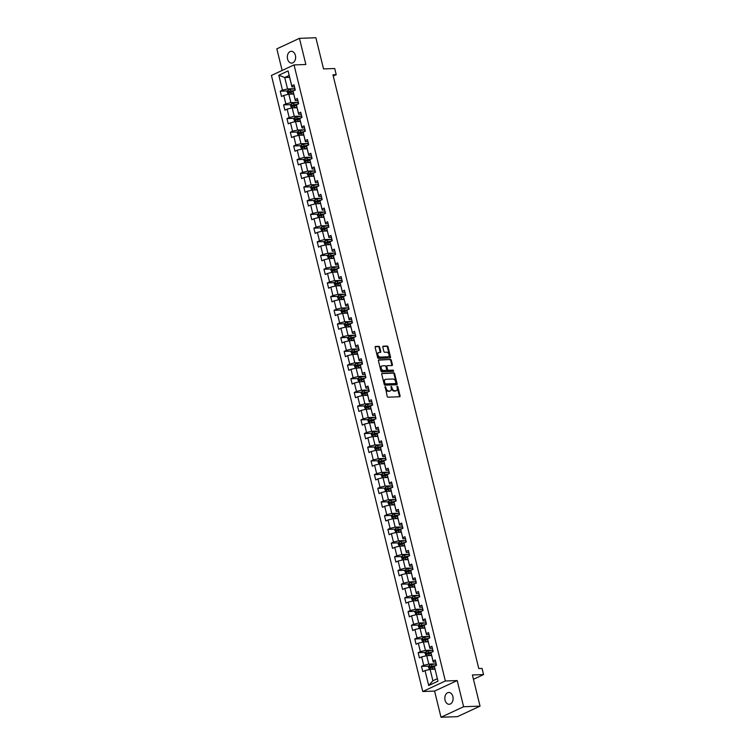 <?xml version="1.0" encoding="UTF-8"?>
<svg xmlns="http://www.w3.org/2000/svg" width="755" height="755" viewBox="0 0 755 755"><rect width="100%" height="100%" fill="white"/><g stroke="black" fill="none" stroke-linecap="round" stroke-linejoin="round"><path stroke-width="1.13" d="M385.22 386.569L387.173 396.347A0.906 0.623 65 0 0 388.023 397.187L399.64 396.762A0.906 0.623 65 0 0 400.075 395.884L397.828 386.73L397.111 386.164L397.215 387.947A2.897 1.982 65 0 1 396.375 390.646A2.897 1.982 65 0 1 395.828 390.779L394.856 390.807A2.897 1.982 65 0 1 392.119 388.127L391.222 386.352L391.213 388.155A2.897 1.982 65 0 1 390.373 390.863A2.897 1.982 65 0 1 389.825 390.986L388.853 391.024A2.897 1.982 65 0 1 386.116 388.344L385.22 386.569M287.57 59.032A5.908 4.143 -92.1 0 0 291.694 63.109A5.908 4.143 -92.1 0 0 295.394 55.389A5.908 4.143 -92.1 0 0 291.27 51.302A5.908 4.143 -92.1 0 0 287.57 59.032M445.063 700.206A5.908 4.143 -92.1 0 0 449.178 704.283A5.908 4.143 -92.1 0 0 452.877 696.563A5.908 4.143 -92.1 0 0 448.753 692.477A5.908 4.143 -92.1 0 0 445.063 700.206M379.69 347.196A0.906 0.623 65 0 0 378.831 346.356L375.575 346.479A0.906 0.623 65 0 0 375.141 347.357L377.632 357.53A0.906 0.623 65 0 0 378.491 358.37L390.108 357.945A0.906 0.623 65 0 0 390.543 357.068L388.042 346.894A0.906 0.623 65 0 0 387.183 346.054L383.247 346.196A0.906 0.623 65 0 0 382.813 347.083L383.889 351.434A0.906 0.623 65 0 0 384.739 352.274L386.692 352.207A2.425 1.652 65 0 1 388.891 354.123A2.425 1.652 65 0 1 388.287 356.709A2.425 1.652 65 0 1 387.825 356.813L380.18 357.087A2.425 1.652 65 0 1 377.981 355.171A2.425 1.652 65 0 1 378.595 352.585A2.425 1.652 65 0 1 379.048 352.481L380.322 352.434A0.906 0.623 65 0 0 380.756 351.547L379.69 347.196L379.076 347.479A0.906 0.623 65 0 0 378.217 346.639L375.169 346.753M463.617 706.727L457.19 680.566L434.578 691.089L441.005 717.25L463.617 706.727L480.048 706.142L472.394 674.979L483.568 674.574L482.058 668.43L478.774 668.543L332.936 74.773L336.22 74.66L334.71 68.516L323.536 68.913L315.883 37.75L299.442 38.345L276.84 48.858L282.143 70.46M457.19 680.566L445.356 680.991L294.035 64.921L305.869 64.496L299.442 38.345M382.153 373.272A0.906 0.623 65 0 0 381.719 374.159L384.219 384.323A0.906 0.623 65 0 0 385.078 385.163L396.686 384.748A0.906 0.623 65 0 0 397.121 383.861L394.629 373.697A0.906 0.623 65 0 0 393.77 372.857L381.841 373.414M380.926 370.922L378.425 360.758A0.906 0.623 65 0 1 378.859 359.871L390.477 359.455A0.906 0.623 65 0 1 391.335 360.295L392.402 364.646A0.906 0.623 65 0 1 391.968 365.533L387.258 365.703A0.906 0.623 65 0 0 386.824 366.581L387.532 369.469A0.906 0.623 65 0 0 388.391 370.309L393.298 370.139L393.591 371.337L381.785 371.762A0.906 0.623 65 0 1 380.926 370.922M480.048 706.142L457.445 716.655L441.005 717.25M445.356 680.991L422.753 691.514L271.432 75.443L294.035 64.921M287.532 90.94L280.237 91.204L281.53 96.47L283.757 95.432L285.834 103.86L283.597 104.898L284.89 110.164L287.127 109.126L289.193 117.553L286.966 118.592L288.259 123.858L290.486 122.82L292.553 131.247L290.326 132.285L291.619 137.552L293.846 136.513L295.922 144.941L293.686 145.979L294.988 151.245L297.215 150.207L299.282 158.635L297.055 159.673L298.348 164.939L300.575 163.901L302.651 172.329L300.414 173.367L301.707 178.633L303.944 177.604L306.011 186.023L303.784 187.061L305.077 192.336L307.304 191.298L309.371 199.726L307.143 200.764L308.436 206.03L310.673 204.992L312.74 213.42L310.513 214.458L311.806 219.724L314.033 218.686L316.1 227.113L313.872 228.152L315.165 233.418L317.393 232.38L319.469 240.807L317.232 241.845L318.525 247.111L320.762 246.073L322.829 254.501L320.601 255.539L321.894 260.805L324.121 259.767L326.188 268.195L323.961 269.233L325.254 274.499L327.491 273.461L329.558 281.889L327.33 282.927L328.623 288.193L330.85 287.155L332.917 295.582L330.69 296.621L331.983 301.887L334.21 300.849L336.286 309.276L334.05 310.314L335.343 315.581L337.579 314.542L339.646 322.97L337.419 324.008L338.712 329.274L340.939 328.236L343.015 336.664L340.779 337.702L342.072 342.968L344.308 341.93L346.375 350.358L344.148 351.396L345.441 356.662L347.668 355.624L349.735 364.052L347.508 365.09L348.801 370.356L351.028 369.318L353.104 377.745L350.867 378.784L352.17 384.05L354.397 383.011L356.464 391.439L354.237 392.477L355.53 397.743L357.757 396.705L359.833 405.133L357.596 406.171L358.889 411.437L361.126 410.399L363.193 418.827L360.966 419.865L362.258 425.131L364.486 424.093L366.552 432.521L364.325 433.559L365.618 438.834L367.855 437.796L369.922 446.214L367.694 447.253L368.987 452.528L371.215 451.49L373.281 459.918L371.054 460.956L372.347 466.222L374.574 465.184L376.651 473.611L374.414 474.65L375.707 479.916L377.944 478.878L380.01 487.305L377.783 488.343L379.076 493.61L381.303 492.571L383.38 500.999L381.143 502.037L382.436 507.303L384.673 506.265L386.739 514.693L384.512 515.731L385.805 520.997L388.032 519.959L390.099 528.387L387.872 529.425L389.165 534.691L391.392 533.653L393.468 542.081L391.232 543.119L392.534 548.385L394.761 547.347L396.828 555.774L394.601 556.812L395.894 562.079L398.121 561.04L400.197 569.468L397.961 570.506L399.253 575.772L401.49 574.734L403.557 583.162L401.33 584.2L402.623 589.466L404.85 588.428L406.917 596.856L404.689 597.894L405.982 603.16L408.21 602.122L410.286 610.55L408.049 611.588L409.352 616.854L411.579 615.816L413.646 624.243L411.418 625.282L412.711 630.548L414.939 629.51L417.015 637.937L414.778 638.975L416.071 644.241L418.308 643.203L420.375 651.631L418.147 652.669L419.44 657.935L421.668 656.897L423.734 665.325L421.507 666.363L422.8 671.629L425.037 670.591L428.698 685.521L437.985 681.199L434.323 666.269L436.55 665.231L435.257 659.964L433.03 661.002L433.21 662.05L430.954 652.575L433.191 651.537L431.898 646.271L429.661 647.309L429.85 648.356L427.594 638.881L429.822 637.843L428.529 632.577L426.301 633.615L426.481 634.662L424.225 625.187L426.462 624.149L425.169 618.883L422.932 619.921L423.121 620.969L420.865 611.493L423.093 610.455L421.8 605.189L419.572 606.227L419.761 607.275L417.506 597.8L419.733 596.761L418.44 591.495L416.213 592.533L416.392 593.581L414.325 585.153L414.136 584.106L416.373 583.068L415.071 577.802L412.843 578.84L413.032 579.887L410.777 570.412L413.004 569.374L411.711 564.108L409.484 565.146L409.663 566.184L407.407 556.718L409.644 555.68L408.351 550.414L406.114 551.452L406.303 552.49L404.048 543.024L406.275 541.986L404.982 536.72L402.755 537.758L402.943 538.796L400.688 529.331L402.915 528.292L401.622 523.026L399.386 524.064L399.574 525.102L397.319 515.637L399.546 514.599L398.253 509.332L396.026 510.371L396.215 511.409L393.959 501.943L396.186 500.905L394.893 495.639L392.666 496.677L392.845 497.715L390.779 489.287L390.59 488.249L392.827 487.211L391.534 481.945L389.297 482.983L389.486 484.021L387.23 474.555L389.457 473.517L388.164 468.251L385.937 469.289L386.116 470.327L383.87 460.861L386.098 459.823L384.805 454.557L382.568 455.595L382.757 456.633L380.501 447.168L382.728 446.13L381.435 440.854L379.208 441.892L379.397 442.94L377.321 434.512L377.141 433.474L379.369 432.436L378.076 427.16L375.848 428.198L376.028 429.246L373.961 420.818L373.772 419.771L376.009 418.732L374.716 413.466L372.479 414.504L372.668 415.552L370.412 406.077L372.64 405.039L371.347 399.773L369.12 400.811L369.299 401.858L367.043 392.383L369.28 391.345L367.987 386.079L365.75 387.117L365.939 388.164L363.683 378.689L365.911 377.651L364.618 372.385L362.391 373.423L362.579 374.471L360.324 364.995L362.551 363.957L361.258 358.691L359.031 359.729L359.21 360.777L357.143 352.349L356.955 351.301L359.191 350.263L357.889 344.997L355.662 346.035L355.85 347.083L353.595 337.608L355.822 336.57L354.529 331.303L352.302 332.342L352.481 333.389L350.226 323.914L352.462 322.876L351.169 317.61L348.933 318.648L349.121 319.695L346.866 310.22L349.093 309.182L347.8 303.916L345.573 304.954L345.762 305.992L343.506 296.526L345.733 295.488L344.44 290.222L342.204 291.26L342.392 292.298L340.137 282.832L342.364 281.794L341.071 276.528L338.844 277.566L339.033 278.604L336.777 269.139L339.004 268.1L337.711 262.834L335.484 263.873L335.664 264.911L333.597 256.483L333.408 255.445L335.645 254.407L334.352 249.141L332.115 250.179L332.304 251.217L330.048 241.751L332.275 240.713L330.983 235.447L328.755 236.485L328.935 237.523L326.679 228.057L328.916 227.019L327.623 221.753L325.386 222.791L325.575 223.829L323.319 214.363L325.547 213.325L324.254 208.059L322.026 209.097L322.215 210.135L319.96 200.67L322.187 199.631L320.894 194.365L318.667 195.403L318.846 196.442L316.779 188.014L316.59 186.976L318.827 185.938L317.525 180.662L315.297 181.7L315.486 182.748L313.231 173.272L315.458 172.244L314.165 166.968L311.938 168.006L312.117 169.054L310.05 160.626L309.861 159.579L312.098 158.541L310.805 153.274L308.568 154.313L308.757 155.36L306.502 145.885L308.729 144.847L307.436 139.581L305.209 140.619L305.398 141.666L303.142 132.191L305.369 131.153L304.076 125.887L301.849 126.925L302.028 127.972L299.961 119.545L299.773 118.497L302.009 117.459L300.707 112.193L298.48 113.231L298.669 114.279L296.592 105.851L296.413 104.803L298.64 103.765L297.347 98.499L295.12 99.537L295.299 100.585L293.044 91.11L295.28 90.072L293.988 84.805L291.751 85.843L291.94 86.891L289.137 75.472L284.739 77.52L287.542 88.939L294.403 88.684M280.237 91.204L282.464 90.166L278.803 75.245L288.089 70.923L291.751 85.843M293.044 91.11L295.12 99.537M296.413 104.803L298.48 113.231M299.773 118.497L301.849 126.925M303.142 132.191L305.209 140.619M306.502 145.885L308.568 154.313M309.861 159.579L311.938 168.006M313.231 173.272L315.297 181.7M316.59 186.976L318.667 195.403M319.96 200.67L322.026 209.097M323.319 214.363L325.386 222.791M326.679 228.057L328.755 236.485M330.048 241.751L332.115 250.179M333.408 255.445L335.484 263.873M336.777 269.139L338.844 277.566M340.137 282.832L342.204 291.26M343.506 296.526L345.573 304.954M346.866 310.22L348.933 318.648M350.226 323.914L352.302 332.342M353.595 337.608L355.662 346.035M356.955 351.301L359.031 359.729M360.324 364.995L362.391 373.423M363.683 378.689L365.75 387.117M367.043 392.383L369.12 400.811M370.412 406.077L372.479 414.504M373.772 419.771L375.848 428.198M377.141 433.474L379.208 441.892M380.501 447.168L382.568 455.595M383.87 460.861L385.937 469.289M387.23 474.555L389.297 482.983M390.59 488.249L392.666 496.677M393.959 501.943L396.026 510.371M397.319 515.637L399.386 524.064M400.688 529.331L402.755 537.758M404.048 543.024L406.114 551.452M407.407 556.718L409.484 565.146M410.777 570.412L412.843 578.84M414.136 584.106L416.213 592.533M417.506 597.8L419.572 606.227M420.865 611.493L422.932 619.921M424.225 625.187L426.301 633.615M427.594 638.881L429.661 647.309M430.954 652.575L433.03 661.002M434.323 666.269L437.985 681.199M297.772 102.378L290.901 102.633L288.835 94.205L293.695 94.026M297.838 100.49L295.299 100.585M288.835 94.205L283.757 95.432M290.901 102.633L285.834 103.86M301.132 116.081L294.271 116.327L292.194 107.899L297.055 107.72M301.198 114.184L298.669 114.279M292.194 107.899L287.127 109.126M294.271 116.327L289.193 117.553M304.501 129.775L297.63 130.02L295.564 121.593L300.424 121.413M304.567 127.878L302.028 127.972M295.564 121.593L290.486 122.82M297.63 130.02L292.553 131.247M307.861 143.469L300.99 143.714L298.923 135.287L303.784 135.107M307.927 141.572L305.398 141.666M298.923 135.287L293.846 136.513M300.99 143.714L295.922 144.941M311.22 157.163L304.359 157.408L302.283 148.98L307.143 148.801M311.286 155.266L308.757 155.36M302.283 148.98L297.215 150.207M304.359 157.408L299.282 158.635M314.59 170.856L307.719 171.102L305.652 162.674L310.513 162.495M314.656 168.96L312.117 169.054M305.652 162.674L300.575 163.901M307.719 171.102L302.651 172.329M317.949 184.55L311.088 184.796L309.012 176.368L313.872 176.189M318.015 182.653L315.486 182.748M309.012 176.368L303.944 177.604M311.088 184.796L306.011 186.023M321.319 198.244L314.448 198.489L312.381 190.062L317.242 189.892M321.385 196.347L318.846 196.442M312.381 190.062L307.304 191.298M314.448 198.489L309.371 199.726M324.678 211.938L317.808 212.183L315.741 203.756L320.601 203.586M324.744 210.041L322.215 210.135M315.741 203.756L310.673 204.992M317.808 212.183L312.74 213.42M328.038 225.632L321.177 225.877L319.11 217.449L323.961 217.28M328.114 223.744L325.575 223.829M319.11 217.449L314.033 218.686M321.177 225.877L316.1 227.113M331.407 239.326L324.537 239.571L322.47 231.143L327.33 230.973M331.473 237.438L328.935 237.523M322.47 231.143L317.393 232.38M324.537 239.571L319.469 240.807M334.767 253.019L327.906 253.265L325.83 244.837L330.69 244.667M334.833 251.132L332.304 251.217M325.83 244.837L320.762 246.073M327.906 253.265L322.829 254.501M338.136 266.713L331.266 266.959L329.199 258.531L334.059 258.361M338.202 264.826L335.664 264.911M329.199 258.531L324.121 259.767M331.266 266.959L326.188 268.195M341.496 280.407L334.635 280.652L332.559 272.225L337.419 272.055M341.562 278.519L339.033 278.604M332.559 272.225L327.491 273.461M334.635 280.652L329.558 281.889M344.856 294.101L337.995 294.346L335.928 285.918L340.788 285.749M344.931 292.213L342.392 292.298M335.928 285.918L330.85 287.155M337.995 294.346L332.917 295.582M348.225 307.795L341.354 308.04L339.288 299.612L344.148 299.442M348.291 305.907L345.762 305.992M339.288 299.612L334.21 300.849M341.354 308.04L336.286 309.276M351.585 321.488L344.724 321.734L342.647 313.316L347.508 313.136M351.651 319.601L349.121 319.695M342.647 313.316L337.579 314.542M344.724 321.734L339.646 322.97M354.954 335.182L348.083 335.437L346.016 327.009L350.877 326.83M355.02 333.295L352.481 333.389M346.016 327.009L340.939 328.236M348.083 335.437L343.015 336.664M358.314 348.876L351.452 349.131L349.376 340.703L354.237 340.524M358.38 346.989L355.85 347.083M349.376 340.703L344.308 341.93M351.452 349.131L346.375 350.358M361.683 362.579L354.812 362.825L352.745 354.397L357.606 354.218M361.749 360.682L359.21 360.777M352.745 354.397L347.668 355.624M354.812 362.825L349.735 364.052M365.043 376.273L358.172 376.518L356.105 368.091L360.966 367.911M365.109 374.376L362.579 374.471M356.105 368.091L351.028 369.318M358.172 376.518L353.104 377.745M368.402 389.967L361.541 390.212L359.465 381.785L364.325 381.605M368.468 388.07L365.939 388.164M359.465 381.785L354.397 383.011M361.541 390.212L356.464 391.439M371.771 403.661L364.901 403.906L362.834 395.478L367.694 395.299M371.837 401.764L369.299 401.858M362.834 395.478L357.757 396.705M364.901 403.906L359.833 405.133M375.131 417.355L368.27 417.6L366.194 409.172L371.054 408.993M375.197 415.458L372.668 415.552M366.194 409.172L361.126 410.399M368.27 417.6L363.193 418.827M378.5 431.048L371.63 431.294L369.563 422.866L374.423 422.687M378.566 429.151L376.028 429.246M369.563 422.866L364.486 424.093M371.63 431.294L366.552 432.521M381.86 444.742L374.99 444.988L372.923 436.56L377.783 436.39M381.926 442.845L379.397 442.94M372.923 436.56L367.855 437.796M374.99 444.988L369.922 446.214M385.22 458.436L378.359 458.681L376.292 450.254L381.143 450.084M385.295 456.539L382.757 456.633M376.292 450.254L371.215 451.49M378.359 458.681L373.281 459.918M388.589 472.13L381.719 472.375L379.652 463.947L384.512 463.778M388.655 470.233L386.116 470.327M379.652 463.947L374.574 465.184M381.719 472.375L376.651 473.611M391.949 485.824L385.088 486.069L383.011 477.641L387.872 477.471M392.015 483.936L389.486 484.021M383.011 477.641L377.944 478.878M385.088 486.069L380.01 487.305M395.318 499.517L388.447 499.763L386.381 491.335L391.241 491.165M395.384 497.63L392.845 497.715M386.381 491.335L381.303 492.571M388.447 499.763L383.38 500.999M398.678 513.211L391.817 513.457L389.74 505.029L394.601 504.859M398.744 511.324L396.215 511.409M389.74 505.029L384.673 506.265M391.817 513.457L386.739 514.693M402.037 526.905L395.176 527.15L393.11 518.723L397.97 518.553M402.113 525.018L399.574 525.102M393.11 518.723L388.032 519.959M395.176 527.15L390.099 528.387M405.407 540.599L398.536 540.844L396.469 532.417L401.33 532.247M405.473 538.711L402.943 538.796M396.469 532.417L391.392 533.653M398.536 540.844L393.468 542.081M408.766 554.293L401.905 554.538L399.829 546.11L404.689 545.941M408.832 552.405L406.303 552.49M399.829 546.11L394.761 547.347M401.905 554.538L396.828 555.774M412.136 567.986L405.265 568.232L403.198 559.804L408.059 559.634M412.202 566.099L409.663 566.184M403.198 559.804L398.121 561.04M405.265 568.232L400.197 569.468M415.495 581.68L408.634 581.926L406.558 573.507L411.418 573.328M415.561 579.793L413.032 579.887M406.558 573.507L401.49 574.734M408.634 581.926L403.557 583.162M418.865 595.374L411.994 595.629L409.927 587.201L414.788 587.022M418.931 593.487L416.392 593.581M409.927 587.201L404.85 588.428M411.994 595.629L406.917 596.856M422.224 609.068L415.354 609.323L413.287 600.895L418.147 600.716M422.29 607.18L419.761 607.275M413.287 600.895L408.21 602.122M415.354 609.323L410.286 610.55M425.584 622.771L418.723 623.017L416.656 614.589L421.507 614.41M425.65 620.874L423.121 620.969M416.656 614.589L411.579 615.816M418.723 623.017L413.646 624.243M428.953 636.465L422.083 636.71L420.016 628.283L424.876 628.103M429.019 634.568L426.481 634.662M420.016 628.283L414.939 629.51M422.083 636.71L417.015 637.937M432.313 650.159L425.452 650.404L423.376 641.976L428.236 641.797M432.379 648.262L429.85 648.356M423.376 641.976L418.308 643.203M425.452 650.404L420.375 651.631M435.682 663.853L428.812 664.098L426.745 655.67L431.605 655.491M435.748 661.956L433.21 662.05M426.745 655.67L421.668 656.897M428.812 664.098L423.734 665.325M428.698 685.521L432.908 680.774L430.105 669.364L434.965 669.185M430.105 669.364L425.037 670.591M434.578 691.089L422.753 691.514M333.238 76.038L336.22 74.66M473.451 679.283L483.568 674.574M432.908 680.774L437.305 678.726M289.599 77.35L284.739 77.52L278.803 75.245M294.469 86.797L291.94 86.891M288.089 70.923L289.137 75.472M287.542 88.939L282.464 90.166M428.802 666.108L421.507 666.363M425.442 652.414L418.147 652.669M422.073 638.711L414.778 638.975M418.714 625.017L411.418 625.282M415.354 611.323L408.049 611.588M411.985 597.63L404.689 597.894M408.625 583.936L401.33 584.2M405.256 570.242L397.961 570.506M401.896 556.548L394.601 556.812M398.527 542.854L391.232 543.119M395.167 529.161L387.872 529.425M391.807 515.467L384.512 515.731M388.438 501.773L381.143 502.037M385.078 488.079L377.783 488.343M381.709 474.385L374.414 474.65M378.349 460.692L371.054 460.956M374.99 446.998L367.694 447.253M371.62 433.304L364.325 433.559M368.261 419.61L360.966 419.865M364.891 405.916L357.596 406.171M361.532 392.223L354.237 392.477M358.163 378.519L350.867 378.784M354.803 364.825L347.508 365.09M351.443 351.132L344.148 351.396M348.074 337.438L340.779 337.702M344.714 323.744L337.419 324.008M341.345 310.05L334.05 310.314M337.985 296.356L330.69 296.621M334.625 282.663L327.33 282.927M331.256 268.969L323.961 269.233M327.897 255.275L320.601 255.539M324.527 241.581L317.232 241.845M321.168 227.887L313.872 228.152M317.808 214.194L310.513 214.458M314.439 200.5L307.143 200.764M311.079 186.806L303.784 187.061M307.71 173.112L300.414 173.367M304.35 159.418L297.055 159.673M300.981 145.724L293.686 145.979M297.621 132.021L290.326 132.285M294.261 118.327L286.966 118.592M290.892 104.634L283.597 104.898M384.899 386.956L385.503 388.627A2.897 1.982 65 0 0 388.249 391.307L388.853 391.024M390.052 390.967A2.897 1.982 65 0 1 389.759 391.147A2.897 1.982 65 0 1 389.212 391.279L388.249 391.307M396.045 390.75A2.897 1.982 65 0 1 395.762 390.93A2.897 1.982 65 0 1 395.214 391.062L394.252 391.09A2.897 1.982 65 0 1 391.505 388.41L390.901 386.739M399.433 396.771A0.906 0.623 65 0 0 399.461 396.167L396.904 386.522M396.479 384.757A0.906 0.623 65 0 0 396.507 384.144L394.016 373.98A0.906 0.623 65 0 0 393.157 373.14L381.756 373.546M384.89 383.342L385.484 383.927L395.686 383.568L395.677 381.7A2.897 1.982 65 0 0 392.94 379.01L385.965 379.265A2.897 1.982 65 0 0 385.418 379.397A2.897 1.982 65 0 0 384.578 382.096L384.89 383.342L384.276 383.625L385.484 383.927M395.29 383.748L384.88 384.219M385.135 379.576A2.897 1.982 65 0 0 384.814 379.68A2.897 1.982 65 0 0 383.974 382.379L384.578 382.096M384.276 383.625L383.974 382.379M378.463 360.154L390.477 359.455M391.76 365.543A0.906 0.623 65 0 0 391.788 364.929L390.722 360.579A0.906 0.623 65 0 0 389.863 359.739M386.947 365.845L386.645 365.986A0.906 0.623 65 0 0 386.211 366.873L386.919 369.752A0.906 0.623 65 0 0 387.777 370.592L393.298 370.139M393.289 371.347L392.685 370.422M382.37 365.873A2.425 1.652 65 0 0 381.917 365.986A2.425 1.652 65 0 0 381.303 368.563A2.425 1.652 65 0 0 383.502 370.488L386.201 370.394A0.906 0.623 65 0 0 386.626 369.506L385.918 366.619A0.906 0.623 65 0 0 385.069 365.779L382.37 365.873M381.634 366.175A2.425 1.652 65 0 0 381.303 366.269A2.425 1.652 65 0 0 380.699 368.846A2.425 1.652 65 0 0 382.889 370.771L383.502 370.488M385.899 370.526A0.906 0.623 65 0 1 385.588 370.677L382.889 370.771M380.105 352.443A0.906 0.623 65 0 0 380.142 351.83L379.076 347.479M378.302 352.774A2.425 1.652 65 0 0 377.981 352.868A2.425 1.652 65 0 0 377.377 355.454A2.425 1.652 65 0 0 379.567 357.37L380.18 357.087M387.957 356.804A2.425 1.652 65 0 1 387.674 356.992A2.425 1.652 65 0 1 387.211 357.096L379.567 357.37M389.891 357.955A0.906 0.623 65 0 0 389.929 357.351L387.428 347.177A0.906 0.623 65 0 0 386.579 346.347L382.851 346.479M431.567 669.308A2.444 0.491 -13.8 0 1 432.53 669.081L434.823 668.619M432.87 669.26L434.889 668.864M429.463 669.515L428.33 666.778L429.34 665.334A2.444 0.491 -13.8 0 1 431.454 664.693L435.777 663.834A7.059 1.434 -13.8 0 1 436.182 663.749M435.833 665.57L431.86 666.354A2.444 0.491 166.2 0 0 430.293 666.788L430.548 667.835A2.444 0.491 -13.8 0 1 432.115 667.411L434.436 666.948M431.492 667.807L431.237 666.75L434.88 666.014M428.208 655.614A2.444 0.491 -13.8 0 1 429.161 655.387L431.464 654.925M429.51 655.567L431.52 655.17M426.103 655.821L424.971 653.084L425.952 651.678A2.444 0.491 -13.8 0 1 428.085 650.999L432.407 650.14A7.059 1.434 -13.8 0 1 432.823 650.055M432.473 651.876L428.5 652.66A2.444 0.491 166.2 0 0 426.924 653.094L427.188 654.141A2.444 0.491 -13.8 0 1 428.755 653.717L431.077 653.254M428.132 654.113L427.868 653.056L431.52 652.32M424.848 641.92A2.444 0.491 -13.8 0 1 425.801 641.693L428.104 641.231M426.141 641.873L428.161 641.476M422.743 642.127L421.611 639.391L422.611 637.947A2.444 0.491 -13.8 0 1 424.725 637.305L429.048 636.446A7.059 1.434 -13.8 0 1 429.463 636.361M429.104 638.183L425.131 638.966A2.444 0.491 166.2 0 0 423.564 639.4L423.819 640.448A2.444 0.491 -13.8 0 1 425.395 640.023L427.717 639.56M424.763 640.419L424.508 639.362L428.161 638.626M421.479 628.226A2.444 0.491 -13.8 0 1 422.441 628L424.735 627.537M422.781 628.179L424.791 627.783M419.374 628.434L418.242 625.697L419.252 624.253A2.444 0.491 -13.8 0 1 421.356 623.611L425.678 622.752A7.059 1.434 -13.8 0 1 426.094 622.667M425.745 624.489L421.771 625.272A2.444 0.491 166.2 0 0 420.195 625.706L420.459 626.754A2.444 0.491 -13.8 0 1 422.026 626.329L424.348 625.867M421.403 626.726L421.148 625.668L424.791 624.923M418.119 614.532A2.444 0.491 -13.8 0 1 419.072 614.306L421.375 613.843M419.421 614.485L421.432 614.089M416.014 614.74L414.882 612.003L415.882 610.559A2.444 0.491 -13.8 0 1 417.996 609.908L422.319 609.049A7.059 1.434 -13.8 0 1 422.734 608.974M422.375 610.795L418.402 611.578A2.444 0.491 166.2 0 0 416.836 612.012L417.09 613.06A2.444 0.491 -13.8 0 1 418.666 612.635L420.988 612.173M418.043 613.032L417.779 611.975L421.432 611.229M414.75 600.838A2.444 0.491 -13.8 0 1 415.712 600.612L418.006 600.149M416.052 600.791L418.072 600.395M412.645 601.046L411.513 598.309L412.523 596.865A2.444 0.491 -13.8 0 1 414.627 596.214L418.959 595.355A7.059 1.434 -13.8 0 1 419.365 595.28M419.016 597.101L415.042 597.885A2.444 0.491 166.2 0 0 413.466 598.309L413.731 599.366A2.444 0.491 -13.8 0 1 415.297 598.942L417.619 598.479M414.674 599.338L414.419 598.281L418.062 597.535M411.39 587.145A2.444 0.491 -13.8 0 1 412.343 586.909L414.646 586.456M412.692 587.097L414.703 586.701M409.286 587.352L408.153 584.615L409.163 583.171A2.444 0.491 -13.8 0 1 411.267 582.52L415.59 581.661A7.059 1.434 -13.8 0 1 416.005 581.586M415.656 583.398L411.673 584.191A2.444 0.491 166.2 0 0 410.107 584.615L410.361 585.672A2.444 0.491 -13.8 0 1 411.937 585.248L414.259 584.785M411.315 585.635L411.05 584.587L414.703 583.841M408.021 573.451A2.444 0.491 -13.8 0 1 408.983 573.215L411.277 572.762M409.323 573.404L411.343 573.007M405.926 573.658L404.784 570.922L405.794 569.478A2.444 0.491 -13.8 0 1 407.908 568.826L412.23 567.968A7.059 1.434 -13.8 0 1 412.645 567.892M412.287 569.704L408.313 570.497A2.444 0.491 166.2 0 0 406.747 570.922L407.002 571.979A2.444 0.491 -13.8 0 1 408.568 571.554L410.899 571.091M407.945 571.941L407.691 570.893L411.343 570.148M404.661 559.757A2.444 0.491 -13.8 0 1 405.614 559.521L407.917 559.068M405.964 559.71L407.974 559.313M402.557 559.965L401.424 557.228L402.434 555.784A2.444 0.491 -13.8 0 1 404.538 555.133L408.861 554.274A7.059 1.434 -13.8 0 1 409.276 554.198M408.927 556.01L404.954 556.803A2.444 0.491 166.2 0 0 403.378 557.228L403.642 558.285A2.444 0.491 -13.8 0 1 405.209 557.86L407.53 557.398M404.586 558.247L404.321 557.199L407.974 556.454M401.301 546.063A2.444 0.491 -13.8 0 1 402.255 545.827L404.557 545.374M402.594 546.016L404.614 545.62M399.197 546.271L398.064 543.534L399.065 542.081A2.444 0.491 -13.8 0 1 401.179 541.439L405.501 540.58A7.059 1.434 -13.8 0 1 405.916 540.505M405.558 542.317L401.584 543.109A2.444 0.491 166.2 0 0 400.018 543.534L400.273 544.591A2.444 0.491 -13.8 0 1 401.849 544.166L404.17 543.704M401.216 544.553L400.962 543.506L404.614 542.76M397.932 532.369A2.444 0.491 -13.8 0 1 398.895 532.133L401.188 531.68M399.235 532.322L401.254 531.916M395.828 532.577L394.695 529.84L395.705 528.387A2.444 0.491 -13.8 0 1 397.809 527.745L402.141 526.886A7.059 1.434 -13.8 0 1 402.547 526.811M402.198 528.623L398.225 529.415A2.444 0.491 166.2 0 0 396.649 529.84L396.913 530.897A2.444 0.491 -13.8 0 1 398.48 530.472L400.801 530.01M397.857 530.859L397.602 529.812L401.245 529.066M394.572 518.676A2.444 0.491 -13.8 0 1 395.526 518.44L397.828 517.987M395.875 518.628L397.885 518.223M392.468 518.883L391.335 516.146L392.336 514.693A2.444 0.491 -13.8 0 1 394.45 514.051L398.772 513.192A7.059 1.434 -13.8 0 1 399.187 513.117M398.838 514.929L394.856 515.722A2.444 0.491 166.2 0 0 393.289 516.146L393.544 517.203A2.444 0.491 -13.8 0 1 395.12 516.769L397.441 516.316M394.497 517.166L394.233 516.118L397.885 515.372M391.203 504.982A2.444 0.491 -13.8 0 1 392.166 504.746L394.459 504.293M392.506 504.935L394.525 504.529M389.108 505.189L387.966 502.452L388.976 500.999A2.444 0.491 -13.8 0 1 391.09 500.357L395.412 499.499A7.059 1.434 -13.8 0 1 395.818 499.423M395.469 501.235L391.496 502.028A2.444 0.491 166.2 0 0 389.929 502.452L390.184 503.509A2.444 0.491 -13.8 0 1 391.751 503.075L394.072 502.622M391.128 503.472L390.873 502.424L394.525 501.679M387.843 491.288A2.444 0.491 -13.8 0 1 388.797 491.052L391.099 490.599M389.146 491.241L391.156 490.835M385.739 491.496L384.606 488.759L385.616 487.305A2.444 0.491 -13.8 0 1 387.721 486.664L392.043 485.805A7.059 1.434 -13.8 0 1 392.458 485.729M392.109 487.541L388.136 488.334A2.444 0.491 166.2 0 0 386.56 488.759L386.824 489.816A2.444 0.491 -13.8 0 1 388.391 489.382L390.712 488.919M387.768 489.778L387.504 488.721L391.156 487.985M384.484 477.594A2.444 0.491 -13.8 0 1 385.437 477.358L387.74 476.905M385.777 477.547L387.796 477.141M382.379 477.802L381.247 475.055L382.247 473.611A2.444 0.491 -13.8 0 1 384.361 472.97L388.683 472.111A7.059 1.434 -13.8 0 1 389.099 472.035M388.74 473.847L384.767 474.64A2.444 0.491 166.2 0 0 383.2 475.065L383.455 476.122A2.444 0.491 -13.8 0 1 385.031 475.688L387.353 475.225M384.399 476.084L384.144 475.027L387.796 474.291M381.115 463.9A2.444 0.491 -13.8 0 1 382.077 463.664L384.37 463.211M382.417 463.853L384.427 463.447M379.01 464.108L377.877 461.362L378.859 459.955A2.444 0.491 -13.8 0 1 380.992 459.276L385.324 458.417A7.059 1.434 -13.8 0 1 385.73 458.342M385.38 460.154L381.407 460.946A2.444 0.491 166.2 0 0 379.831 461.371L380.095 462.428A2.444 0.491 -13.8 0 1 381.662 461.994L383.984 461.531M381.039 462.39L380.784 461.333L384.427 460.597M377.755 450.197A2.444 0.491 -13.8 0 1 378.708 449.971L381.011 449.518M379.057 450.159L381.067 449.753M375.65 450.405L374.518 447.668L375.518 446.224A2.444 0.491 -13.8 0 1 377.632 445.582L381.954 444.723A7.059 1.434 -13.8 0 1 382.37 444.638M382.021 446.46L378.038 447.253A2.444 0.491 166.2 0 0 376.471 447.677L376.726 448.734A2.444 0.491 -13.8 0 1 378.302 448.3L380.624 447.838M377.679 448.697L377.415 447.639L381.067 446.903M374.386 436.503A2.444 0.491 -13.8 0 1 375.348 436.277L377.642 435.814M375.688 436.456L377.708 436.06M372.281 436.711L371.149 433.974L372.158 432.53A2.444 0.491 -13.8 0 1 374.272 431.888L378.595 431.03A7.059 1.434 -13.8 0 1 379.001 430.945M378.651 432.766L374.678 433.559A2.444 0.491 166.2 0 0 373.112 433.983L373.366 435.031A2.444 0.491 -13.8 0 1 374.933 434.606L377.255 434.144M374.31 435.003L374.055 433.946L377.698 433.21M371.026 422.809A2.444 0.491 -13.8 0 1 371.979 422.583L374.282 422.12M372.328 422.762L374.338 422.366M368.921 423.017L367.789 420.28L368.799 418.836A2.444 0.491 -13.8 0 1 370.903 418.195L375.226 417.336A7.059 1.434 -13.8 0 1 375.641 417.251M375.292 419.072L371.318 419.856A2.444 0.491 166.2 0 0 369.742 420.29L370.007 421.337A2.444 0.491 -13.8 0 1 371.573 420.912L373.895 420.45M370.95 421.309L370.686 420.252L374.338 419.516M367.666 409.116A2.444 0.491 -13.8 0 1 368.619 408.889L370.913 408.427M368.959 409.068L370.979 408.672M365.562 409.323L364.42 406.586L365.429 405.142A2.444 0.491 -13.8 0 1 367.543 404.501L371.866 403.642A7.059 1.434 -13.8 0 1 372.281 403.557M371.922 405.378L367.949 406.162A2.444 0.491 166.2 0 0 366.383 406.596L366.637 407.643A2.444 0.491 -13.8 0 1 368.214 407.219L370.535 406.756M367.581 407.615L367.326 406.558L370.979 405.822M364.297 395.422A2.444 0.491 -13.8 0 1 365.26 395.195L367.553 394.733M365.599 395.375L367.609 394.978M362.192 395.629L361.06 392.893L362.07 391.449A2.444 0.491 -13.8 0 1 364.174 390.807L368.497 389.948A7.059 1.434 -13.8 0 1 368.912 389.863M368.563 391.685L364.589 392.468A2.444 0.491 166.2 0 0 363.013 392.902L363.278 393.95A2.444 0.491 -13.8 0 1 364.844 393.525L367.166 393.062M364.221 393.921L363.967 392.864L367.609 392.128M360.937 381.728A2.444 0.491 -13.8 0 1 361.89 381.502L364.193 381.039M362.23 381.681L364.25 381.284M358.833 381.936L357.7 379.199L358.7 377.755A2.444 0.491 -13.8 0 1 360.815 377.113L365.137 376.254A7.059 1.434 -13.8 0 1 365.552 376.169M365.193 377.991L361.22 378.774A2.444 0.491 166.2 0 0 359.654 379.208L359.909 380.256A2.444 0.491 -13.8 0 1 361.485 379.831L363.806 379.369M360.862 380.227L360.597 379.17L364.25 378.425M357.568 368.034A2.444 0.491 -13.8 0 1 358.531 367.808L360.824 367.345M358.87 367.987L360.89 367.591M355.463 368.242L354.331 365.505L355.341 364.061A2.444 0.491 -13.8 0 1 357.445 363.419L361.777 362.56A7.059 1.434 -13.8 0 1 362.183 362.475M361.834 364.297L357.861 365.08A2.444 0.491 166.2 0 0 356.284 365.514L356.549 366.562A2.444 0.491 -13.8 0 1 358.115 366.137L360.437 365.675M357.493 366.534L357.238 365.477L360.881 364.731M354.208 354.34A2.444 0.491 -13.8 0 1 355.161 354.114L357.464 353.651M355.511 354.293L357.521 353.897M352.104 354.548L350.971 351.811L351.981 350.367A2.444 0.491 -13.8 0 1 354.086 349.716L358.408 348.857A7.059 1.434 -13.8 0 1 358.823 348.782M358.474 350.603L354.491 351.386A2.444 0.491 166.2 0 0 352.925 351.821L353.18 352.868A2.444 0.491 -13.8 0 1 354.756 352.443L357.077 351.981M354.133 352.84L353.868 351.783L357.521 351.037M350.839 340.647A2.444 0.491 -13.8 0 1 351.802 340.411L354.095 339.958M352.141 340.599L354.161 340.203M348.744 340.854L347.602 338.117L348.612 336.673A2.444 0.491 -13.8 0 1 350.726 336.022L355.048 335.163A7.059 1.434 -13.8 0 1 355.463 335.088M355.105 336.9L351.132 337.693A2.444 0.491 166.2 0 0 349.565 338.117L349.82 339.174A2.444 0.491 -13.8 0 1 351.386 338.75L353.718 338.287M350.764 339.137L350.509 338.089L354.161 337.343M347.479 326.953A2.444 0.491 -13.8 0 1 348.433 326.717L350.735 326.264M348.782 326.906L350.792 326.509M345.375 327.16L344.242 324.423L345.252 322.98A2.444 0.491 -13.8 0 1 347.357 322.328L351.679 321.47A7.059 1.434 -13.8 0 1 352.094 321.394M351.745 323.206L347.772 323.999A2.444 0.491 166.2 0 0 346.196 324.423L346.46 325.481A2.444 0.491 -13.8 0 1 348.027 325.056L350.348 324.593M347.404 325.443L347.14 324.395L350.792 323.65M344.12 313.259A2.444 0.491 -13.8 0 1 345.073 313.023L347.375 312.57M345.412 313.212L347.432 312.815M342.015 313.467L340.882 310.73L341.883 309.286A2.444 0.491 -13.8 0 1 343.997 308.635L348.319 307.776A7.059 1.434 -13.8 0 1 348.734 307.7M348.376 309.512L344.403 310.305A2.444 0.491 166.2 0 0 342.836 310.73L343.091 311.787A2.444 0.491 -13.8 0 1 344.667 311.362L346.989 310.9M344.035 311.749L343.78 310.701L347.432 309.956M340.75 299.565A2.444 0.491 -13.8 0 1 341.713 299.329L344.006 298.876M342.053 299.518L344.063 299.122M338.646 299.773L337.513 297.036L338.523 295.582A2.444 0.491 -13.8 0 1 340.628 294.941L344.959 294.082A7.059 1.434 -13.8 0 1 345.365 294.006M345.016 295.818L341.043 296.611A2.444 0.491 166.2 0 0 339.467 297.036L339.731 298.093A2.444 0.491 -13.8 0 1 341.298 297.668L343.619 297.206M340.675 298.055L340.42 297.008L344.063 296.262M337.391 285.871A2.444 0.491 -13.8 0 1 338.344 285.635L340.647 285.182M338.693 285.824L340.703 285.418M335.286 286.079L334.154 283.342L335.154 281.889A2.444 0.491 -13.8 0 1 337.268 281.247L341.59 280.388A7.059 1.434 -13.8 0 1 342.006 280.313M341.656 282.125L337.674 282.917A2.444 0.491 166.2 0 0 336.107 283.342L336.362 284.399A2.444 0.491 -13.8 0 1 337.938 283.974L340.26 283.512M337.315 284.361L337.051 283.314L340.703 282.568M334.021 272.177A2.444 0.491 -13.8 0 1 334.984 271.942L337.277 271.489M335.324 272.13L337.343 271.725M331.917 272.385L330.784 269.648L331.766 268.233A2.444 0.491 -13.8 0 1 333.908 267.553L338.231 266.694A7.059 1.434 -13.8 0 1 338.636 266.619M338.287 268.431L334.314 269.224A2.444 0.491 166.2 0 0 332.747 269.648L333.002 270.705A2.444 0.491 -13.8 0 1 334.569 270.271L336.89 269.818M333.946 270.668L333.691 269.62L337.334 268.874M330.662 258.484A2.444 0.491 -13.8 0 1 331.615 258.248L333.918 257.795M331.964 258.436L333.974 258.031M328.557 258.691L327.425 255.954L328.434 254.501A2.444 0.491 -13.8 0 1 330.539 253.859L334.861 253A7.059 1.434 -13.8 0 1 335.277 252.925M334.927 254.737L330.954 255.53A2.444 0.491 166.2 0 0 329.378 255.954L329.642 257.011A2.444 0.491 -13.8 0 1 331.209 256.577L333.531 256.124M330.586 256.974L330.322 255.926L333.974 255.181M327.302 244.79A2.444 0.491 -13.8 0 1 328.255 244.554L330.558 244.101M328.595 244.743L330.614 244.337M325.197 244.998L324.065 242.261L325.065 240.807A2.444 0.491 -13.8 0 1 327.179 240.165L331.502 239.307A7.059 1.434 -13.8 0 1 331.917 239.231M331.558 241.043L327.585 241.836A2.444 0.491 166.2 0 0 326.018 242.261L326.273 243.318A2.444 0.491 -13.8 0 1 327.849 242.883L330.171 242.421M327.217 243.28L326.962 242.223L330.614 241.487M323.933 231.096A2.444 0.491 -13.8 0 1 324.895 230.86L327.189 230.407M325.235 231.049L327.245 230.643M321.828 231.304L320.696 228.557L321.705 227.113A2.444 0.491 -13.8 0 1 323.81 226.472L328.132 225.613A7.059 1.434 -13.8 0 1 328.548 225.537M328.198 227.349L324.225 228.142A2.444 0.491 166.2 0 0 322.649 228.567L322.913 229.624A2.444 0.491 -13.8 0 1 324.48 229.19L326.802 228.727M323.857 229.586L323.602 228.529L327.245 227.793M320.573 217.402A2.444 0.491 -13.8 0 1 321.526 217.166L323.829 216.713M321.875 217.355L323.886 216.949M318.468 217.61L317.336 214.864L318.336 213.42A2.444 0.491 -13.8 0 1 320.45 212.778L324.773 211.919A7.059 1.434 -13.8 0 1 325.188 211.844M324.839 213.656L320.856 214.448A2.444 0.491 166.2 0 0 319.289 214.873L319.544 215.93A2.444 0.491 -13.8 0 1 321.12 215.496L323.442 215.033M320.498 215.892L320.233 214.835L323.886 214.099M317.204 203.708A2.444 0.491 -13.8 0 1 318.166 203.472L320.46 203.019M318.506 203.661L320.526 203.255M315.099 203.916L313.967 201.17L314.977 199.726A2.444 0.491 -13.8 0 1 317.081 199.084L321.413 198.225A7.059 1.434 -13.8 0 1 321.819 198.14M321.47 199.962L317.496 200.755A2.444 0.491 166.2 0 0 315.93 201.179L316.185 202.236A2.444 0.491 -13.8 0 1 317.751 201.802L320.073 201.34M317.128 202.198L316.873 201.141L320.516 200.405M313.844 190.005A2.444 0.491 -13.8 0 1 314.797 189.779L317.1 189.326M315.146 189.967L317.157 189.562M311.739 190.213L310.607 187.476L311.617 186.032A2.444 0.491 -13.8 0 1 313.721 185.39L318.044 184.531A7.059 1.434 -13.8 0 1 318.459 184.446M318.11 186.268L314.127 187.061A2.444 0.491 166.2 0 0 312.561 187.485L312.825 188.533A2.444 0.491 -13.8 0 1 314.391 188.108L316.713 187.646M313.769 188.505L313.504 187.448L317.157 186.712M310.475 176.311A2.444 0.491 -13.8 0 1 311.438 176.085L313.731 175.622M311.777 176.264L313.797 175.868M308.38 176.519L307.238 173.782L308.248 172.338A2.444 0.491 -13.8 0 1 310.362 171.696L314.684 170.838A7.059 1.434 -13.8 0 1 315.099 170.753M314.741 172.574L310.767 173.357A2.444 0.491 166.2 0 0 309.201 173.792L309.456 174.839A2.444 0.491 -13.8 0 1 311.022 174.414L313.353 173.952M310.399 174.811L310.145 173.754L313.797 173.018M307.115 162.618A2.444 0.491 -13.8 0 1 308.068 162.391L310.371 161.929M308.418 162.57L310.428 162.174M305.011 162.825L303.878 160.088L304.888 158.644A2.444 0.491 -13.8 0 1 306.992 158.003L311.315 157.144A7.059 1.434 -13.8 0 1 311.73 157.059M311.381 158.88L307.408 159.664A2.444 0.491 166.2 0 0 305.832 160.098L306.096 161.145A2.444 0.491 -13.8 0 1 307.662 160.721L309.984 160.258M307.04 161.117L306.785 160.06L310.428 159.324M303.755 148.924A2.444 0.491 -13.8 0 1 304.709 148.697L307.011 148.235M305.048 148.877L307.068 148.48M301.651 149.131L300.518 146.394L301.519 144.951A2.444 0.491 -13.8 0 1 303.633 144.309L307.955 143.45A7.059 1.434 -13.8 0 1 308.37 143.365M308.012 145.186L304.038 145.97A2.444 0.491 166.2 0 0 302.472 146.404L302.727 147.452A2.444 0.491 -13.8 0 1 304.303 147.027L306.624 146.564M303.68 147.423L303.416 146.366L307.068 145.63M300.386 135.23A2.444 0.491 -13.8 0 1 301.349 135.003L303.642 134.541M301.689 135.183L303.708 134.786M298.282 135.438L297.149 132.701L298.159 131.257A2.444 0.491 -13.8 0 1 300.264 130.615L304.595 129.756A7.059 1.434 -13.8 0 1 305.001 129.671M304.652 131.493L300.679 132.276A2.444 0.491 166.2 0 0 299.103 132.71L299.367 133.758A2.444 0.491 -13.8 0 1 300.934 133.333L303.255 132.871M300.311 133.729L300.056 132.672L303.699 131.936M297.026 121.536A2.444 0.491 -13.8 0 1 297.98 121.31L300.282 120.847M298.329 121.489L300.339 121.093M294.922 121.744L293.789 119.007L294.79 117.563A2.444 0.491 -13.8 0 1 296.904 116.921L301.226 116.062A7.059 1.434 -13.8 0 1 301.641 115.977M301.292 117.799L297.31 118.582A2.444 0.491 166.2 0 0 295.743 119.016L295.998 120.064A2.444 0.491 -13.8 0 1 297.574 119.639L299.895 119.177M296.951 120.036L296.687 118.979L300.339 118.233M293.657 107.842A2.444 0.491 -13.8 0 1 294.62 107.616L296.913 107.153M294.96 107.795L296.979 107.399M291.562 108.05L290.42 105.313L291.43 103.869A2.444 0.491 -13.8 0 1 293.544 103.218L297.866 102.359A7.059 1.434 -13.8 0 1 298.272 102.284M297.923 104.105L293.95 104.888A2.444 0.491 166.2 0 0 292.383 105.322L292.638 106.37A2.444 0.491 -13.8 0 1 294.205 105.945L296.536 105.483M293.582 106.342L293.327 105.285L296.979 104.539M290.298 94.148A2.444 0.491 -13.8 0 1 291.251 93.922L293.553 93.46M291.6 94.101L293.61 93.705M288.193 94.356L287.06 91.619L288.07 90.175A2.444 0.491 -13.8 0 1 290.175 89.524L294.497 88.665A7.059 1.434 -13.8 0 1 294.912 88.59M294.563 90.411L290.59 91.195A2.444 0.491 166.2 0 0 289.014 91.619L289.278 92.676A2.444 0.491 -13.8 0 1 290.845 92.252L293.166 91.789M290.222 92.648L289.958 91.591L293.61 90.845M385.503 388.627L386.116 388.344M389.212 391.279L389.825 390.986M391.213 387.23L391.826 386.938M391.505 388.41L392.119 388.127M394.252 391.09L394.856 390.807M395.214 391.062L395.828 390.779M397.215 387.013L397.828 386.73M399.461 396.167L400.075 395.884M385.21 387.438L385.824 387.155M393.157 373.14L393.77 372.857M394.016 373.98L394.629 373.697M396.507 384.144L397.121 383.861M395.073 383.851L395.686 383.568M390.722 360.579L391.335 360.295M391.788 364.929L392.402 364.646M386.211 366.873L386.824 366.581M386.919 369.752L387.532 369.469M387.777 370.592L388.391 370.309M385.588 370.677L386.201 370.394M380.142 351.83L380.756 351.547M387.211 357.096L387.825 356.813M386.579 346.347L387.183 346.054M387.428 347.177L388.042 346.894M389.929 357.351L390.543 357.068M378.217 346.639L378.831 346.356M429.312 665.372L430.293 669.355M435.777 663.834L436.163 665.419M432.115 667.411L432.53 669.081M431.454 664.693L431.86 666.354M431.237 666.75L430.293 666.788M425.952 651.678L426.934 655.661M432.407 650.14L432.804 651.725M428.755 653.717L429.161 655.387M428.085 650.999L428.5 652.66M427.868 653.056L426.924 653.094M422.583 637.984L423.564 641.967M429.048 636.446L429.435 638.022M425.395 640.023L425.801 641.693M424.725 637.305L425.131 638.966M424.508 639.362L423.564 639.4M419.223 624.291L420.205 628.273M425.678 622.752L426.075 624.328M422.026 626.329L422.441 628M421.356 623.611L421.771 625.272M421.148 625.668L420.195 625.706M415.863 610.597L416.836 614.579M422.319 609.049L422.706 610.635M418.666 612.635L419.072 614.306M417.996 609.908L418.402 611.578M417.779 611.975L416.836 612.012M412.494 596.903L413.476 600.886M418.959 595.355L419.346 596.941M415.297 598.942L415.712 600.612M414.627 596.214L415.042 597.885M414.419 598.281L413.466 598.309M409.134 583.2L410.116 587.192M415.59 581.661L415.977 583.247M411.937 585.248L412.343 586.909M411.267 582.52L411.673 584.191M411.05 584.587L410.107 584.615M405.765 569.506L406.747 573.498M412.23 567.968L412.617 569.553M408.568 571.554L408.983 573.215M407.908 568.826L408.313 570.497M407.691 570.893L406.747 570.922M402.406 555.812L403.387 559.804M408.861 554.274L409.257 555.859M405.209 557.86L405.614 559.521M404.538 555.133L404.954 556.803M404.321 557.199L403.378 557.228M399.046 542.118L400.018 546.11M405.501 540.58L405.888 542.165M401.849 544.166L402.255 545.827M401.179 541.439L401.584 543.109M400.962 543.506L400.018 543.534M395.677 528.424L396.658 532.417M402.141 526.886L402.528 528.472M398.48 530.472L398.895 532.133M397.809 527.745L398.225 529.415M397.602 529.812L396.649 529.84M392.317 514.731L393.298 518.723M398.772 513.192L399.159 514.778M395.12 516.769L395.526 518.44M394.45 514.051L394.856 515.722M394.233 516.118L393.289 516.146M388.948 501.037L389.929 505.029M395.412 499.499L395.799 501.084M391.751 503.075L392.166 504.746M391.09 500.357L391.496 502.028M390.873 502.424L389.929 502.452M385.588 487.343L386.569 491.335M392.043 485.805L392.44 487.39M388.391 489.382L388.797 491.052M387.721 486.664L388.136 488.334M387.504 488.721L386.56 488.759M382.228 473.649L383.2 477.632M388.683 472.111L389.07 473.696M385.031 475.688L385.437 477.358M384.361 472.97L384.767 474.64M384.144 475.027L383.2 475.065M378.859 459.955L379.841 463.938M385.324 458.417L385.711 460.003M381.662 461.994L382.077 463.664M380.992 459.276L381.407 460.946M380.784 461.333L379.831 461.371M375.499 446.262L376.471 450.244M381.954 444.723L382.341 446.309M378.302 448.3L378.708 449.971M377.632 445.582L378.038 447.253M377.415 447.639L376.471 447.677M372.13 432.568L373.112 436.55M378.595 431.03L378.982 432.615M374.933 434.606L375.348 436.277M374.272 431.888L374.678 433.559M374.055 433.946L373.112 433.983M368.77 418.874L369.752 422.857M375.226 417.336L375.622 418.921M371.573 420.912L371.979 422.583M370.903 418.195L371.318 419.856M370.686 420.252L369.742 420.29M365.401 405.18L366.383 409.163M371.866 403.642L372.253 405.227M368.214 407.219L368.619 408.889M367.543 404.501L367.949 406.162M367.326 406.558L366.383 406.596M362.041 391.486L363.023 395.469M368.497 389.948L368.893 391.524M364.844 393.525L365.26 395.195M364.174 390.807L364.589 392.468M363.967 392.864L363.013 392.902M358.682 377.793L359.654 381.775M365.137 376.254L365.524 377.83M361.485 379.831L361.89 381.502M360.815 377.113L361.22 378.774M360.597 379.17L359.654 379.208M355.312 364.099L356.294 368.081M361.777 362.56L362.164 364.136M358.115 366.137L358.531 367.808M357.445 363.419L357.861 365.08M357.238 365.477L356.284 365.514M351.953 350.405L352.934 354.388M358.408 348.857L358.795 350.443M354.756 352.443L355.161 354.114M354.086 349.716L354.491 351.386M353.868 351.783L352.925 351.821M348.584 336.702L349.565 340.694M355.048 335.163L355.435 336.749M351.386 338.75L351.802 340.411M350.726 336.022L351.132 337.693M350.509 338.089L349.565 338.117M345.224 323.008L346.205 327M351.679 321.47L352.075 323.055M348.027 325.056L348.433 326.717M347.357 322.328L347.772 323.999M347.14 324.395L346.196 324.423M341.864 309.314L342.836 313.306M348.319 307.776L348.706 309.361M344.667 311.362L345.073 313.023M343.997 308.635L344.403 310.305M343.78 310.701L342.836 310.73M338.495 295.62L339.476 299.612M344.959 294.082L345.346 295.667M341.298 297.668L341.713 299.329M340.628 294.941L341.043 296.611M340.42 297.008L339.467 297.036M335.135 281.926L336.117 285.918M341.59 280.388L341.977 281.974M337.938 283.974L338.344 285.635M337.268 281.247L337.674 282.917M337.051 283.314L336.107 283.342M331.766 268.233L332.747 272.225M338.231 266.694L338.618 268.28M334.569 270.271L334.984 271.942M333.908 267.553L334.314 269.224M333.691 269.62L332.747 269.648M328.406 254.539L329.388 258.531M334.861 253L335.258 254.586M331.209 256.577L331.615 258.248M330.539 253.859L330.954 255.53M330.322 255.926L329.378 255.954M325.046 240.845L326.018 244.837M331.502 239.307L331.889 240.892M327.849 242.883L328.255 244.554M327.179 240.165L327.585 241.836M326.962 242.223L326.018 242.261M321.677 227.151L322.659 231.134M328.132 225.613L328.529 227.198M324.48 229.19L324.895 230.86M323.81 226.472L324.225 228.142M323.602 228.529L322.649 228.567M318.317 213.457L319.289 217.44M324.773 211.919L325.16 213.505M321.12 215.496L321.526 217.166M320.45 212.778L320.856 214.448M320.233 214.835L319.289 214.873M314.948 199.764L315.93 203.746M321.413 198.225L321.8 199.811M317.751 201.802L318.166 203.472M317.081 199.084L317.496 200.755M316.873 201.141L315.93 201.179M311.589 186.07L312.57 190.052M318.044 184.531L318.431 186.117M314.391 188.108L314.797 189.779M313.721 185.39L314.127 187.061M313.504 187.448L312.561 187.485M308.219 172.376L309.201 176.359M314.684 170.838L315.071 172.423M311.022 174.414L311.438 176.085M310.362 171.696L310.767 173.357M310.145 173.754L309.201 173.792M304.86 158.682L305.841 162.665M311.315 157.144L311.711 158.729M307.662 160.721L308.068 162.391M306.992 158.003L307.408 159.664M306.785 160.06L305.832 160.098M301.5 144.988L302.472 148.971M307.955 143.45L308.342 145.036M304.303 147.027L304.709 148.697M303.633 144.309L304.038 145.97M303.416 146.366L302.472 146.404M298.131 131.294L299.112 135.277M304.595 129.756L304.982 131.332M300.934 133.333L301.349 135.003M300.264 130.615L300.679 132.276M300.056 132.672L299.103 132.71M294.771 117.601L295.752 121.583M301.226 116.062L301.613 117.638M297.574 119.639L297.98 121.31M296.904 116.921L297.31 118.582M296.687 118.979L295.743 119.016M291.402 103.907L292.383 107.889M297.866 102.359L298.253 103.945M294.205 105.945L294.62 107.616M293.544 103.218L293.95 104.888M293.327 105.285L292.383 105.322M288.042 90.213L289.023 94.196M294.497 88.665L294.894 90.251M290.845 92.252L291.251 93.922M290.175 89.524L290.59 91.195M289.958 91.591L289.014 91.619M389.759 391.147L390.373 390.863M395.762 390.93L396.375 390.646M395.195 383.823L395.799 383.54M384.814 379.68L385.418 379.397M386.475 366.024L387.089 365.741M381.303 366.269L381.917 365.986M385.758 370.63L386.371 370.346M377.981 352.868L378.595 352.585M387.674 356.992L388.287 356.709"/></g></svg>
